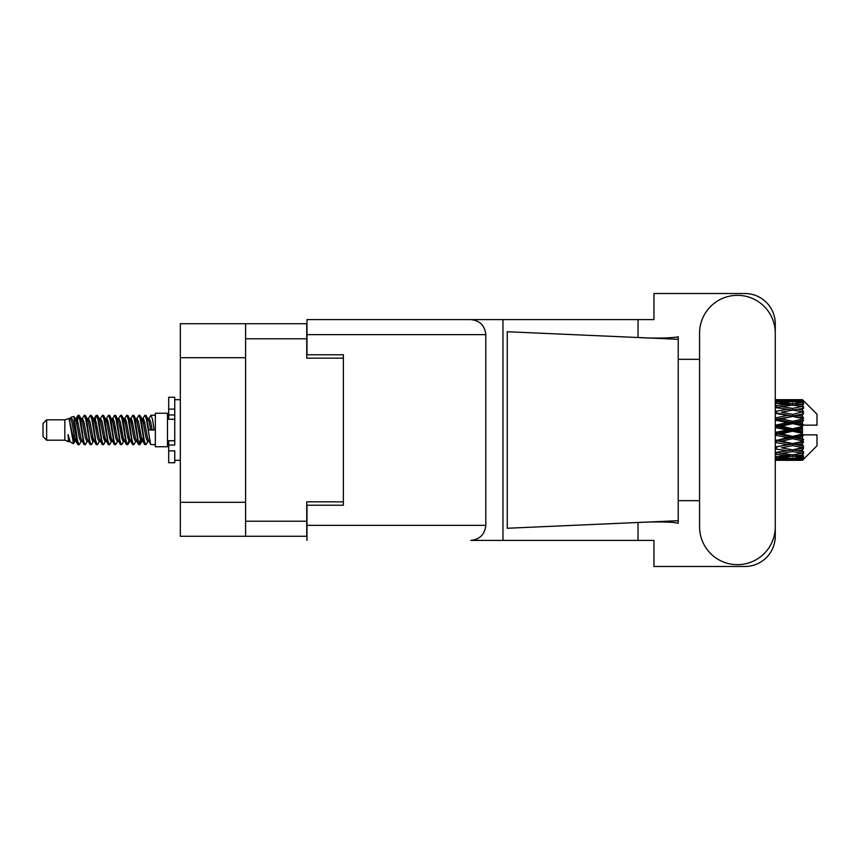 <?xml version="1.0" encoding="UTF-8"?>
<svg xmlns="http://www.w3.org/2000/svg" width="860" height="860" viewBox="0 0 860 860"><rect width="100%" height="100%" fill="white"/><g stroke="black" fill="none" stroke-linecap="round" stroke-linejoin="round"><path stroke-width="1.29" d="M245.595 357.695L180.331 357.695L180.331 323.725L306.74 323.725L306.74 358.179L343.377 358.179L343.377 354.782L343.377 505.218L306.988 505.218L306.988 525.352L485.803 525.352L485.803 334.647L306.988 334.647L306.988 319.598L653.955 319.598L653.955 293.518L744.943 293.518A30.326 30.326 0 0 1 775.268 323.844L775.268 359.329M343.377 505.218L343.377 501.821L306.74 501.821L306.74 536.274L180.331 536.274L180.331 502.304L245.595 502.304M180.331 357.695L180.331 502.304M245.595 536.274L245.595 323.725M699.567 526.814A37.851 37.851 0 0 0 737.418 564.665A37.851 37.851 0 0 0 775.268 526.814L775.268 333.185A37.851 37.851 0 0 0 737.418 295.335A37.851 37.851 0 0 0 699.567 333.185L699.567 526.814M485.803 525.352C484.846 534.425 479.837 539.446 470.764 540.402L653.955 540.402L653.955 566.482L744.943 566.482A30.326 30.326 0 0 0 775.268 536.156L775.268 500.671M699.567 500.671L678.217 500.671L678.217 356.244L678.217 359.329L699.567 359.329M678.217 523.256L673.821 522.45C662.952 521.719 650.053 521.773 635.121 522.611L507.25 528.266L507.25 331.734L678.217 339.291L678.217 523.256M638.034 540.402L638.034 522.482M638.034 337.518L638.034 319.598M502.96 540.402L502.96 319.598L306.988 319.598M678.217 339.291L678.217 336.744L675.831 337.238C665.274 338.324 651.697 338.367 635.121 337.389M343.377 354.782L306.988 354.782L306.988 334.647M306.988 540.402L306.988 525.352M470.764 319.598C479.837 320.554 484.846 325.575 485.803 334.647M678.217 520.708L635.121 522.611M46.644 440.191L46.644 419.809L43 423.453L43 436.547L46.644 440.191L64.833 440.191L68.628 441.76L69.316 441.04L68.768 441.513L70.283 441.513M46.644 419.809L64.833 419.809L64.833 440.191M155.338 430L155.338 446.738L167.474 446.738L167.474 413.262L155.338 413.262L155.338 430M64.833 419.809L69.058 418.519L73.519 443.781L70.316 442.019L68.037 434.59L68.628 441.76M74.121 434.655L73.326 438.213M73.519 443.781L76.346 438.159M70.982 417.261L73.885 416.455L75.97 430L75.97 435.665L73.035 420.615L70.982 417.261L69.724 418.96L70.283 418.487L71.799 421.851L74.831 438.148L75.798 441.04L76.841 441.126M135.482 418.487L137.009 418.487L138.901 415.197L140.416 419.529L144.534 444.426L146.146 444.426L148.382 440.642M138.901 415.197L140.083 415.573L141.169 419.529L144.211 440.471L145.727 444.803M142.308 419.358L144.964 415.197L146.479 419.529L150.607 444.426L155.338 444.803M148.587 418.96L151.027 415.197L152.542 419.529L154.069 430L148.758 430L146.146 415.573L149.135 421.851L150.65 430M75.97 435.665L78.239 444.803L79.432 444.426L81.657 440.642M75.97 430L77.486 440.471L79.002 444.803M76.346 421.841L78.239 415.197L79.754 419.529L83.882 444.426L85.495 444.426L87.516 441.04M78.239 415.197L79.432 415.573L80.517 419.529L83.549 440.471L85.065 444.803M80.894 418.487L82.409 418.487L84.312 415.197L85.828 419.529L89.945 444.426L91.558 444.426L93.783 440.642M91.988 439.901L92.59 436.074M84.312 415.197L85.495 415.573L86.581 419.529L89.612 440.471L91.128 444.803M92.525 441.126L93.031 438.159M86.957 418.487L88.472 418.487L90.375 415.197L91.891 419.529L96.008 444.426L97.621 444.426L99.642 441.04M90.375 415.197L91.558 415.573L92.644 419.529L95.686 440.471L97.201 444.803M94.535 421.841L96.438 415.197L97.954 419.529L102.082 444.426L103.694 444.426L105.92 440.642M104.114 439.901L104.716 436.074M96.438 415.197L97.621 415.573L98.717 419.529L101.749 440.471L103.264 444.803M104.662 441.126L105.156 438.159M100.061 418.96L102.501 415.197L104.017 419.529L108.145 444.426L109.757 444.426L111.983 440.642M110.188 439.901L110.79 436.074M102.501 415.197L103.694 415.573L104.78 419.529L107.812 440.471L109.328 444.803M110.725 441.126L111.23 438.159M105.92 419.358L108.575 415.197L110.091 419.529L114.208 444.426L115.82 444.426L117.841 441.04M108.575 415.197L109.757 415.573L110.843 419.529L113.875 440.471L115.391 444.803M111.219 418.487L112.746 418.487L114.638 415.197L116.154 419.529L120.271 444.426L121.883 444.426L124.109 440.642M122.313 439.901L122.915 436.074M114.638 415.197L115.82 415.573L116.906 419.529L119.948 440.471L121.464 444.803M122.851 441.126L123.356 438.159M118.25 418.96L120.701 415.197L122.217 419.529L126.345 444.426L127.957 444.426L129.43 438.159M128.376 439.901L128.978 436.074M120.701 415.197L121.883 415.573L122.98 419.529L126.011 440.471L127.527 444.803M124.109 419.358L126.764 415.197L128.28 419.529L132.408 444.426L134.02 444.426L136.041 441.04M126.764 415.197L127.957 415.573L129.043 419.529L132.075 440.471L133.59 444.803M130.182 419.358L132.838 415.197L134.353 419.529L138.471 444.426L140.083 444.426L141.556 438.159M139.277 444.502L141.115 436.074M132.838 415.197L134.02 415.573L135.106 419.529L138.137 440.471L139.653 444.803M76.787 423.926L78.626 415.498M94.976 423.926L95.589 420.099M106.672 421.841L107.177 418.874M107.113 423.926L107.715 420.099M112.735 421.841L113.24 418.874M113.176 423.926L113.778 420.099M124.872 421.841L125.377 418.874M125.313 423.926L125.915 420.099M130.935 421.841L131.44 418.874M131.376 423.926L131.978 420.099M143.072 421.841L143.566 418.874M143.512 423.926L144.114 420.099M144.964 415.197L146.146 415.573M797.682 430L802.445 428.882L802.445 431.118L797.682 430L792.608 430L775.268 433.892M775.268 427.635L787.545 430L775.268 432.365M802.445 399.685L803.659 400.889L802.445 399.685L797.682 399.728L802.445 399.685M802.445 400.147L792.608 400.814L781.439 400.212L802.445 400.147L803.659 401.201L802.445 399.825M802.445 400.835L802.445 401.523L797.682 401.158L802.445 400.835L803.659 401.642L802.445 400.265M802.445 402.426L792.608 403.77L781.439 402.555L792.608 401.545L802.445 402.426L803.659 403.179L802.445 401.523M802.445 403.813L802.445 405.006L797.682 404.394L803.659 404.178L802.445 402.695M802.445 406.425L792.608 408.382L781.439 406.629L792.608 405.049L803.659 406.834L802.445 405.006M802.445 408.435L802.445 410.069L797.682 409.242L803.659 408.328L802.445 406.834M802.445 411.918L792.608 414.359L781.439 412.176L792.608 410.123L803.659 411.951L802.445 410.069M802.445 414.423L802.445 416.38L797.682 415.391L803.659 413.853L802.445 412.435M802.445 418.54L802.445 419.132L792.608 421.314L781.439 418.831L792.608 416.444L802.445 418.54L803.659 418.196L802.445 416.38M802.445 421.378L802.445 423.539L797.682 422.454L802.445 421.378L803.659 420.379L802.445 419.132M802.445 425.883L802.445 426.517L792.608 428.807L781.439 426.194L792.608 423.614L802.445 425.883L802.445 425.152L803.627 425.152L802.445 423.539M803.627 425.152L817 425.152L817 414.23L803.111 400.341M802.445 428.882L802.445 426.517M802.445 433.483L802.445 434.117L792.608 436.385L781.439 433.805L792.608 431.193L802.445 433.483L802.445 431.118M803.111 459.659L817 445.77L817 434.848L802.445 434.848L802.445 434.117M802.445 436.461L802.445 438.621L797.682 437.546L802.445 436.461L803.627 434.848M802.445 440.868L802.445 441.459L792.608 443.556L781.439 441.169L792.608 438.686L802.445 440.868L803.659 439.621L802.445 438.621M802.445 443.62L802.445 445.577L797.682 444.609L802.445 443.62L803.659 441.803L802.445 441.459M802.445 447.565L792.608 449.877L781.439 447.823L792.608 445.641L802.445 447.565L803.659 446.146L802.445 445.577M802.445 449.93L802.445 451.565L797.682 450.758L802.445 449.93L803.659 448.049L802.445 448.081M802.445 453.166L792.608 454.951L781.439 453.37L792.608 451.618L802.445 453.166L803.659 451.672L802.445 451.565M802.445 454.994L802.445 456.187L797.682 455.606L802.445 454.994L803.659 453.166L802.445 453.575M802.445 457.305L792.608 458.455L781.439 457.445L792.608 456.23L802.445 457.305L803.659 455.821L802.445 456.187M802.445 458.477L802.445 459.165L797.682 458.842L802.445 458.477L803.659 456.821L802.445 457.574M784.492 460.304L792.608 460.326L781.439 459.788L792.608 459.186L802.445 459.735L803.659 458.358L802.445 459.165M802.445 459.735L792.608 460.175M802.445 460.175L797.682 460.272L802.445 460.175L803.659 458.799L802.445 459.853M803.659 459.111L802.445 460.315L803.659 459.111M792.608 460.326L800.735 460.304M776.354 460.326L787.545 460.272L776.354 459.992L776.354 458.595M775.268 460.025L776.354 459.992M788.405 460.057L787.545 460.272M775.268 458.025L787.545 458.842L775.268 459.487M776.354 457.928L776.354 456.348M790.103 458.24L787.545 458.842M779.676 459.358L781.439 459.788M792.608 459.186L792.608 457.692M796.822 460.057L797.682 460.272M775.268 454.263L787.545 455.606L775.268 456.8M775.881 452.521L775.268 452.629M776.354 454.112L776.354 452.435L781.439 453.37M791.49 454.8L787.545 455.606M778.149 456.714L781.439 457.445M792.608 456.23L792.608 454.585M795.124 458.24L797.682 458.842M775.268 448.974L787.545 450.758L775.268 452.425M776.354 448.78L776.354 447.114L775.268 447.308M775.268 442.491L787.545 444.609L775.268 447.264M792.608 451.618L792.608 449.93L788.555 450.586L792.608 449.93L797.682 450.758L781.439 447.823M793.737 454.8L797.682 455.606M776.354 446.856L775.268 446.641M776.354 442.266L776.354 440.718L775.268 440.943M775.268 435.224L787.545 437.546L775.268 440.815M792.608 445.641L792.608 444.029L775.268 446.921M792.608 443.556L787.545 444.609M792.608 449.877L803.659 448.049M776.354 440.051L775.268 439.804M776.354 434.977L776.354 433.644L775.268 433.676M792.608 438.686L792.608 437.245L776.354 440.718L781.439 441.169M792.608 436.385L792.608 437.245L787.545 437.546M803.659 441.803L792.608 444.029L797.682 444.609M776.354 427.377L776.354 426.356L775.268 426.592M775.268 420.196L787.545 422.454L776.354 425.023L776.354 426.356L775.268 426.323M776.354 432.623L776.354 433.644L781.439 433.805M792.608 431.193L792.608 430L787.545 430M803.466 434.848L792.608 437.245L797.682 437.546M776.354 425.023L775.268 424.775M776.354 419.949L776.354 419.282L775.268 419.508M775.268 413.359L787.545 415.391L776.354 417.734L776.354 419.282L775.268 419.185M792.608 423.614L792.608 422.754L776.354 426.356L781.439 426.194M792.608 421.314L792.608 422.754L787.545 422.454M792.608 428.807L792.608 430L775.268 426.108M802.445 427.785L792.608 430L802.445 432.214M776.354 417.734L775.268 417.508M776.354 413.144L775.268 413.079M775.268 407.575L787.545 409.242L776.354 411.22L776.354 412.886L775.268 412.736M792.608 416.444L776.354 419.282L781.439 418.831M792.608 414.359L792.608 415.971L787.545 415.391M803.659 420.379L792.608 422.754L797.682 422.454M776.354 411.22L775.268 411.026M775.881 407.479L775.268 407.371M792.608 410.123L781.439 412.176M803.659 411.951L787.545 409.242L792.608 410.069L796.672 409.414L792.608 410.069L792.608 408.382M803.659 413.853L792.608 415.971L797.682 415.391M775.268 403.2L787.545 404.394L775.268 405.737M776.354 405.888L776.354 407.565L781.439 406.629M791.49 405.2L787.545 404.394M775.268 400.513L787.545 401.158L775.268 401.975M776.354 402.071L776.354 403.652M790.103 401.76L787.545 401.158M778.149 403.286L781.439 402.555M792.608 403.77L792.608 405.415M793.737 405.2L797.682 404.394M776.354 399.674L787.545 399.728L775.268 399.975M776.354 400.007L776.354 401.405M788.405 399.943L787.545 399.728M779.676 400.642L781.439 400.212M792.608 400.814L792.608 402.308M795.124 401.76L797.682 401.158M800.735 399.696L784.492 399.696M796.822 399.943L797.682 399.728M68.037 440.718L68.768 441.513M74.53 418.637L75.379 418.96L76.346 421.851L79.378 438.148L80.894 441.513L81.442 441.04M85.495 415.573L88.472 421.851L91.515 438.148L93.031 441.513L93.579 441.04M96.062 430L96.814 425.592M97.621 415.573L100.609 421.851L103.641 438.148L105.156 441.513L106.672 441.513M109.757 415.573L112.746 421.851L115.778 438.148L117.293 441.513L118.809 441.513M120.325 430L121.077 425.592M121.883 415.573L124.872 421.851L127.903 438.148L129.419 441.513L130.182 440.642M134.02 415.573L137.009 421.851L140.04 438.148L141.556 441.513L143.072 438.159M68.037 434.59L70.316 442.019M75.583 419.358L76.346 418.487L77.862 421.851L80.894 438.148L83.882 444.426M88.472 418.487L89.999 421.851L93.031 438.148L96.008 444.426M99.094 418.487L100.609 418.487L102.125 421.851L105.156 438.148L108.145 444.426M112.746 418.487L114.262 421.851L117.293 438.148L120.271 444.426M121.077 434.408L121.84 430M124.324 418.96L124.872 418.487L126.388 421.851L129.419 438.148L132.408 444.426M137.009 418.487L138.525 421.851L141.556 438.148L144.534 444.426M147.619 418.487L149.135 418.487L150.65 421.851L152.166 430M69.058 418.519L73.315 438.148L74.831 441.513L75.379 441.04M79.432 415.573L82.409 421.851L85.441 438.148L86.957 441.513L88.472 441.513M93.031 421.841L94.546 418.487L93.031 418.487L94.546 421.851L97.578 438.148L99.094 441.513L100.609 441.513M103.694 415.573L106.672 421.851L109.704 438.148L111.219 441.513L111.778 441.04M114.262 430L115.014 425.592M115.82 415.573L118.809 421.851L121.84 438.148L123.356 441.513L123.904 441.04M127.957 415.573L130.935 421.851L133.966 438.148L135.482 441.513L137.009 441.513M142.524 418.96L143.072 418.487L141.556 418.487L143.072 421.851L146.103 438.148L147.619 441.513L148.167 441.04M82.409 418.487L83.925 421.851L86.957 438.148L89.945 444.426M94.546 418.487L96.062 421.851L99.094 438.148L102.082 444.426M106.124 418.96L106.672 418.487L108.188 421.851L111.219 438.148L114.208 444.426M117.293 418.487L118.809 418.487L120.325 421.851L123.356 438.148L126.345 444.426M129.419 418.487L130.935 418.487L132.451 421.851L135.482 438.148L138.471 444.426M139.277 434.408L140.04 430M143.072 418.487L144.588 421.851L147.619 438.148L150.607 444.426M803.659 418.196L775.268 412.692M803.466 425.152L775.268 419.056M803.659 439.621L775.268 433.408M803.659 446.146L775.268 440.492M174.752 440.718L168.689 440.718L168.689 445.039L174.752 445.039L174.752 409.123L168.689 409.123L168.689 397.245L174.752 397.245L174.752 414.961L168.689 414.961L168.689 419.282L174.752 419.282M168.689 445.039L168.689 462.755L174.752 462.755L174.752 450.877L168.689 450.877M168.689 409.123L168.689 414.961M245.595 521.235L306.74 521.235M306.74 338.765L245.595 338.765M174.752 419.228L168.689 419.228M174.752 440.771L168.689 440.771M167.474 442.739L168.689 442.739M789.566 460.326L795.661 460.326M775.268 399.674L779.407 399.674M789.566 399.674L795.661 399.674M151.027 415.197L155.338 415.197M167.474 417.261L168.689 417.261M73.885 416.455L75.379 418.96M127.957 444.426L129.978 441.04M140.083 444.426L142.104 441.04M74.831 418.487L76.346 418.487M80.894 441.513L82.409 441.513M93.031 441.513L94.546 441.513M123.356 418.487L124.872 418.487M129.419 441.513L130.935 441.513M141.556 441.513L143.072 441.513M75.798 418.96L77.819 415.573M91.558 415.573L93.579 418.96M140.083 415.573L142.104 418.96M68.768 418.487L70.283 418.487M74.831 441.513L76.346 441.513M105.156 418.487L106.672 418.487M111.219 441.513L112.746 441.513M123.356 441.513L124.872 441.513M147.619 441.513L149.135 441.513M75.798 441.04L77.819 444.426M93.987 418.96L96.008 415.573M174.752 460.326L180.331 460.326M174.752 399.674L180.331 399.674"/></g></svg>
